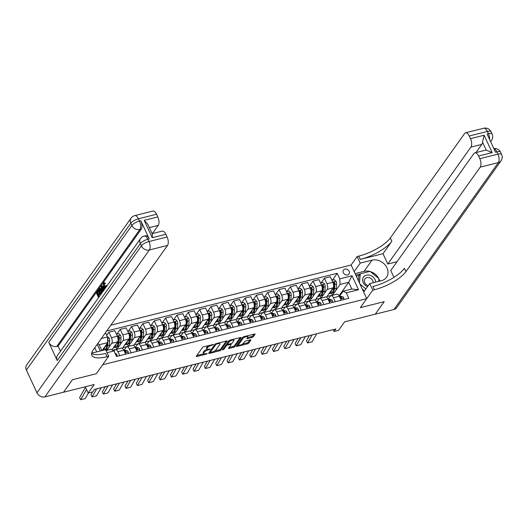 <?xml version="1.0" encoding="UTF-8"?>
<svg xmlns="http://www.w3.org/2000/svg" width="528" height="528" viewBox="0 0 528 528"><rect width="100%" height="100%" fill="white"/><g stroke="black" fill="none" stroke-linecap="round" stroke-linejoin="round"><path stroke-width="0.79" d="M213.655 344.52L203.808 346.705A1.043 0.343 155.1 0 0 202.574 347.417L196.297 356.242A1.043 0.343 155.1 0 0 196.238 356.459A1.043 0.343 155.1 0 0 196.838 356.512L206.303 354.143L207.207 353.489L205.564 353.76A3.333 1.102 155.1 0 1 203.656 353.595A3.333 1.102 155.1 0 1 203.828 352.909L204.356 352.169A3.333 1.102 155.1 0 1 208.316 349.886L210.408 349.081L208.804 349.199A3.333 1.102 155.1 0 1 206.897 349.034A3.333 1.102 155.1 0 1 207.075 348.348L207.596 347.609A3.333 1.102 155.1 0 1 211.563 345.325L213.655 344.52M344.909 269.108A3.399 2.772 35.4 0 0 343.49 270.052A3.399 2.772 35.4 0 0 343.893 273.583A3.399 2.772 35.4 0 0 347.609 274.93A3.399 2.772 35.4 0 0 349.028 273.986A3.399 2.772 35.4 0 0 348.625 270.455A3.399 2.772 35.4 0 0 344.909 269.108M251.988 337.484A1.043 0.343 155.1 0 0 253.229 336.772L254.991 334.297A1.043 0.343 155.1 0 0 255.044 334.079A1.043 0.343 155.1 0 0 254.45 334.026L243.936 336.659A1.043 0.343 155.1 0 0 242.695 337.372L236.419 346.196A1.043 0.343 155.1 0 0 236.366 346.414A1.043 0.343 155.1 0 0 236.96 346.467L247.474 343.834A1.043 0.343 155.1 0 0 248.714 343.121L250.84 340.131A1.043 0.343 155.1 0 0 250.892 339.913A1.043 0.343 155.1 0 0 250.298 339.86L245.797 340.989A1.043 0.343 155.1 0 0 244.563 341.702L243.507 343.187A2.785 0.924 155.1 0 1 240.841 344.896A2.785 0.924 155.1 0 1 238.597 344.956A2.785 0.924 155.1 0 1 238.742 344.381L242.873 338.567A2.785 0.924 155.1 0 1 245.533 336.857A2.785 0.924 155.1 0 1 247.784 336.798A2.785 0.924 155.1 0 1 247.639 337.372L246.946 338.342A1.043 0.343 155.1 0 0 246.893 338.56A1.043 0.343 155.1 0 0 247.493 338.613L251.988 337.484L251.566 336.574A1.043 0.343 155.1 0 0 252.806 335.861L254.041 334.132M63.571 392.205L94.202 384.542L88.163 393.037L92.697 391.895L94.472 389.4L335.848 328.977L334.072 331.472L338.606 330.337L344.645 321.842L375.276 314.18L384.153 301.686L360.334 307.652L366.729 298.657L102.67 364.756L96.274 373.751L108.709 356.261L107.072 356.671A26.545 8.771 -24.9 0 1 91.872 355.357A26.545 8.771 -24.9 0 1 93.265 349.859L167.508 245.434L149.358 249.975L44.926 396.871L63.525 392.218L72.409 379.724L96.274 373.751L72.455 379.718L63.558 392.172M227.291 341.227A1.043 0.343 155.1 0 0 227.344 341.015A1.043 0.343 155.1 0 0 226.743 340.963L216.236 343.589A1.043 0.343 155.1 0 0 214.995 344.309L208.718 353.133A1.043 0.343 155.1 0 0 208.666 353.351A1.043 0.343 155.1 0 0 209.26 353.404L219.773 350.77A1.043 0.343 155.1 0 0 221.014 350.057L227.146 340.916M230.089 340.124L240.596 337.491A1.043 0.343 155.1 0 1 241.19 337.544A1.043 0.343 155.1 0 1 241.138 337.762L234.861 346.592A1.043 0.343 155.1 0 1 233.62 347.305L229.126 348.427A1.043 0.343 155.1 0 1 228.525 348.374A1.043 0.343 155.1 0 1 228.584 348.163L231.125 344.579A1.043 0.343 155.1 0 0 231.185 344.368A1.043 0.343 155.1 0 0 230.584 344.315L227.601 345.061A1.043 0.343 155.1 0 0 226.36 345.774L223.714 349.503L222.466 349.813L228.848 340.837A1.043 0.343 155.1 0 1 230.089 340.124M110.814 325.175L351.113 265.023L366.729 298.657M96.703 351.912L94.769 347.747M106.049 350.539L110.88 349.325L113.989 350.968L116.543 356.466L348.843 298.313L346.289 292.816L343.18 291.179L351.8 289.021L348.678 282.289L340.058 284.447L335.834 290.393M113.989 350.968L107.052 352.704M100.333 351.001L97.225 344.296M101.343 338.507L107.494 336.963L107.758 342.599L102.095 350.559M105.494 332.66L107.494 336.963M106.649 331.036L337.24 273.313L339.794 278.817L352.044 275.748L358.538 289.747L346.289 292.816M333.221 329.637L334.072 331.472M85.259 386.78L88.163 393.037M107.758 342.599L99.139 344.758L101.858 350.618M339.095 295.772L348.678 282.289L352.044 275.748M334.455 292.334L332.422 295.192L331.465 293.126M320.998 283.048L324.403 278.249L330.304 276.778L332.858 282.275A4.25 2.013 75.9 0 1 333.122 287.912L326.977 296.551L332.422 295.192M324.403 278.249L326.957 283.754A4.25 2.013 75.9 0 1 327.221 289.384L324.489 293.231M323.11 295.172L321.077 298.03L320.12 295.964M309.652 285.886L313.064 281.094L318.958 279.616L321.512 285.113A4.25 2.013 75.9 0 1 321.783 290.75L315.632 299.396L321.077 298.03M313.064 281.094L315.612 286.592A4.25 2.013 75.9 0 1 315.883 292.228L313.15 296.069M311.764 298.016L309.738 300.868L308.781 298.808M298.307 288.73L301.719 283.932L307.619 282.454L310.167 287.951A4.25 2.013 75.9 0 1 310.438 293.588L304.293 302.234L309.738 300.868M301.719 283.932L304.273 289.43A4.25 2.013 75.9 0 1 304.537 295.066L301.805 298.914M300.425 300.854L298.393 303.712L297.436 301.646M286.968 291.568L290.374 286.77L296.274 285.292L298.828 290.796A4.25 2.013 75.9 0 1 299.092 296.426L292.948 305.072L298.393 303.712M290.374 286.77L292.928 292.268A4.25 2.013 75.9 0 1 293.198 297.904L290.459 301.752M289.08 303.692L287.054 306.55L286.09 304.484M275.623 294.406L279.035 289.608L284.929 288.136L287.483 293.634A4.25 2.013 75.9 0 1 287.753 299.27L281.609 307.91L287.054 306.55M279.035 289.608L281.589 295.112A4.25 2.013 75.9 0 1 281.853 300.742L279.121 304.59M277.741 306.53L275.708 309.388L274.751 307.322M264.284 297.244L267.689 292.446L273.59 290.974L276.144 296.472A4.25 2.013 75.9 0 1 276.408 302.108L270.263 310.754L275.708 309.388M267.689 292.446L270.244 297.95A4.25 2.013 75.9 0 1 270.508 303.587L267.775 307.428M266.396 309.375L264.363 312.226L263.406 310.16M252.938 300.082L256.351 295.291L262.244 293.812L264.799 299.31A4.25 2.013 75.9 0 1 265.069 304.946L258.918 313.592L264.363 312.226M256.351 295.291L258.898 300.788A4.25 2.013 75.9 0 1 259.169 306.425L256.436 310.273M255.05 312.213L253.024 315.064L252.067 313.005M241.593 302.927L245.005 298.129L250.906 296.65L253.453 302.148A4.25 2.013 75.9 0 1 253.724 307.784L247.579 316.43L253.024 315.064M245.005 298.129L247.559 303.626A4.25 2.013 75.9 0 1 247.823 309.263L245.091 313.111M243.712 315.051L241.679 317.909L240.722 315.843M230.254 305.765L233.66 300.967L239.56 299.488L242.114 304.993A4.25 2.013 75.9 0 1 242.378 310.622L236.234 319.268L241.679 317.909M233.66 300.967L236.214 306.464A4.25 2.013 75.9 0 1 236.485 312.101L233.746 315.949M232.366 317.889L230.34 320.747L229.376 318.681M218.909 308.603L222.321 303.805L228.215 302.333L230.769 307.831A4.25 2.013 75.9 0 1 231.04 313.467L224.895 322.106L230.34 320.747M222.321 303.805L224.875 309.309A4.25 2.013 75.9 0 1 225.139 314.939L222.407 318.787M221.027 320.727L218.995 323.585L218.038 321.519M207.563 311.441L210.976 306.649L216.876 305.171L219.43 310.669A4.25 2.013 75.9 0 1 219.694 316.305L213.55 324.951L218.995 323.585M210.976 306.649L213.53 312.147A4.25 2.013 75.9 0 1 213.794 317.783L211.061 321.625M209.682 323.572L207.649 326.423L206.692 324.357M196.225 314.285L199.637 309.487L205.531 308.009L208.085 313.507A4.25 2.013 75.9 0 1 208.349 319.143L202.204 327.789L207.649 326.423M199.637 309.487L202.184 314.985A4.25 2.013 75.9 0 1 202.455 320.621L199.716 324.469M198.337 326.41L196.31 329.267L195.347 327.202M184.879 317.123L188.291 312.325L194.192 310.847L196.739 316.351A4.25 2.013 75.9 0 1 197.01 321.981L190.865 330.627L196.31 329.267M188.291 312.325L190.846 317.823A4.25 2.013 75.9 0 1 191.11 323.459L188.377 327.307M186.998 329.248L184.965 332.105L184.008 330.04M173.54 319.961L176.946 315.163L182.846 313.685L185.401 319.189A4.25 2.013 75.9 0 1 185.665 324.826L179.52 333.465L184.965 332.105M176.946 315.163L179.5 320.668A4.25 2.013 75.9 0 1 179.771 326.297L177.032 330.145M175.652 332.086L173.62 334.943L172.663 332.878M162.195 322.799L165.607 318.001L171.501 316.529L174.055 322.027A4.25 2.013 75.9 0 1 174.326 327.664L168.181 336.303L173.62 334.943M165.607 318.001L168.161 323.506A4.25 2.013 75.9 0 1 168.425 329.135L165.693 332.983M164.314 334.924L162.281 337.781L161.324 335.716M150.85 325.637L154.262 320.846L160.162 319.367L162.716 324.865A4.25 2.013 75.9 0 1 162.98 330.502L156.836 339.148L162.281 337.781M154.262 320.846L156.816 326.344A4.25 2.013 75.9 0 1 157.08 331.98L154.348 335.828M152.968 337.768L150.935 340.619L149.978 338.56M139.511 328.482L142.916 323.684L148.817 322.205L151.371 327.703A4.25 2.013 75.9 0 1 151.635 333.34L145.49 341.986L150.935 340.619M142.916 323.684L145.471 329.182A4.25 2.013 75.9 0 1 145.741 334.818L143.002 338.666M141.623 340.606L139.597 343.464L138.633 341.398M128.165 331.32L131.578 326.522L137.478 325.043L140.026 330.548A4.25 2.013 75.9 0 1 140.296 336.178L134.152 344.824L139.597 343.464M131.578 326.522L134.132 332.02A4.25 2.013 75.9 0 1 134.396 337.656L131.663 341.504M130.284 343.444L128.251 346.302L127.294 344.236M116.827 334.158L120.232 329.36L126.133 327.888L128.687 333.386A4.25 2.013 75.9 0 1 128.951 339.022L122.806 347.662L128.251 346.302M120.232 329.36L122.786 334.864A4.25 2.013 75.9 0 1 123.057 340.494L120.318 344.342M118.939 346.282L116.906 349.14L115.949 347.074M112.583 350.222L116.906 349.14M106.709 335.273L108.893 332.204L114.787 330.726L117.341 336.224A4.25 2.013 75.9 0 1 117.612 341.86L111.916 349.873M108.893 332.204L111.441 337.702A4.25 2.013 75.9 0 1 111.712 343.339L108.979 347.18M107.593 349.127L106.709 350.374M114.068 351.14L114.833 350.064A4.25 2.013 75.9 0 1 115.493 349.576A4.25 2.013 75.9 0 1 117.942 351.701L119.777 355.654M124.06 350.196L126.179 347.226A4.25 2.013 75.9 0 1 126.832 346.738A4.25 2.013 75.9 0 1 129.287 348.863L131.122 352.816M135.406 347.358L137.518 344.381A4.25 2.013 75.9 0 1 138.178 343.9A4.25 2.013 75.9 0 1 140.626 346.025L142.461 349.978M146.751 344.52L148.863 341.543A4.25 2.013 75.9 0 1 149.516 341.062A4.25 2.013 75.9 0 1 151.972 343.18L153.806 347.134M158.09 341.675L160.202 338.705A4.25 2.013 75.9 0 1 160.862 338.224A4.25 2.013 75.9 0 1 163.317 340.342L165.152 344.296M169.435 338.837L171.547 335.867A4.25 2.013 75.9 0 1 172.207 335.379A4.25 2.013 75.9 0 1 174.656 337.504L176.491 341.458M180.774 335.999L182.893 333.029A4.25 2.013 75.9 0 1 183.546 332.541A4.25 2.013 75.9 0 1 186.001 334.666L187.836 338.62M192.119 333.161L194.231 330.185A4.25 2.013 75.9 0 1 194.891 329.703A4.25 2.013 75.9 0 1 197.34 331.822L199.175 335.782M203.465 330.323L205.577 327.347A4.25 2.013 75.9 0 1 206.23 326.865A4.25 2.013 75.9 0 1 208.685 328.984L210.52 332.937M214.804 327.479L216.922 324.509A4.25 2.013 75.9 0 1 217.576 324.027A4.25 2.013 75.9 0 1 220.031 326.146L221.866 330.099M226.149 324.641L228.261 321.671A4.25 2.013 75.9 0 1 228.921 321.182A4.25 2.013 75.9 0 1 231.37 323.308L233.204 327.261M237.488 321.803L239.606 318.826A4.25 2.013 75.9 0 1 240.26 318.344A4.25 2.013 75.9 0 1 242.715 320.47L244.55 324.423M248.833 318.965L250.945 315.988A4.25 2.013 75.9 0 1 251.605 315.506A4.25 2.013 75.9 0 1 254.054 317.625L255.889 321.585M260.179 316.127L262.291 313.15A4.25 2.013 75.9 0 1 262.944 312.668A4.25 2.013 75.9 0 1 265.399 314.787L267.234 318.74M271.517 313.282L273.636 310.312A4.25 2.013 75.9 0 1 274.289 309.824A4.25 2.013 75.9 0 1 276.745 311.949L278.579 315.902M282.863 310.444L284.975 307.474A4.25 2.013 75.9 0 1 285.635 306.986A4.25 2.013 75.9 0 1 288.083 309.111L289.918 313.064M294.208 307.606L296.32 304.63A4.25 2.013 75.9 0 1 296.974 304.148A4.25 2.013 75.9 0 1 299.429 306.266L301.264 310.226M305.547 304.768L307.659 301.792A4.25 2.013 75.9 0 1 308.319 301.31A4.25 2.013 75.9 0 1 310.768 303.428L312.609 307.382M316.892 301.924L319.004 298.954A4.25 2.013 75.9 0 1 319.658 298.472A4.25 2.013 75.9 0 1 322.113 300.59L323.948 304.544M328.231 299.086L330.35 296.116A4.25 2.013 75.9 0 1 331.003 295.627A4.25 2.013 75.9 0 1 333.458 297.752L335.293 301.706M339.577 296.248L343.18 291.179M332.336 280.21L337.24 273.313M115.493 349.576L121.387 348.104A4.25 2.013 75.9 0 1 123.842 350.222L125.677 354.176M126.832 346.738L132.733 345.266A4.25 2.013 75.9 0 1 135.181 347.384L137.016 351.338M138.178 343.9L144.071 342.421A4.25 2.013 75.9 0 1 146.527 344.546L148.361 348.5M149.516 341.062L155.417 339.583A4.25 2.013 75.9 0 1 157.872 341.708L159.707 345.662M160.862 338.224L166.762 336.745A4.25 2.013 75.9 0 1 169.211 338.864L171.046 342.824M172.207 335.379L178.101 333.907A4.25 2.013 75.9 0 1 180.556 336.026L182.391 339.979M183.546 332.541L189.446 331.063A4.25 2.013 75.9 0 1 191.895 333.188L193.736 337.141M194.891 329.703L200.785 328.225A4.25 2.013 75.9 0 1 203.24 330.35L205.075 334.303M206.23 326.865L212.131 325.387A4.25 2.013 75.9 0 1 214.586 327.512L216.421 331.465M217.576 324.027L223.476 322.549A4.25 2.013 75.9 0 1 225.925 324.667L227.759 328.621M228.921 321.182L234.815 319.711A4.25 2.013 75.9 0 1 237.27 321.829L239.105 325.783M240.26 318.344L246.16 316.866A4.25 2.013 75.9 0 1 248.609 318.991L250.45 322.945M251.605 315.506L257.499 314.028A4.25 2.013 75.9 0 1 259.954 316.153L261.789 320.107M262.944 312.668L268.844 311.19A4.25 2.013 75.9 0 1 271.3 313.309L273.134 317.269M274.289 309.824L280.19 308.352A4.25 2.013 75.9 0 1 282.638 310.471L284.473 314.424M285.635 306.986L291.529 305.514A4.25 2.013 75.9 0 1 293.984 307.633L295.819 311.586M296.974 304.148L302.874 302.669A4.25 2.013 75.9 0 1 305.323 304.795L307.164 308.748M308.319 301.31L314.219 299.831A4.25 2.013 75.9 0 1 316.668 301.957L318.503 305.91M319.658 298.472L325.558 296.993A4.25 2.013 75.9 0 1 328.013 299.112L329.848 303.072M331.003 295.627L336.904 294.155A4.25 2.013 75.9 0 1 339.352 296.274L341.187 300.227M340.058 284.447L339.794 278.817M99.139 344.758L97.931 343.299M358.538 289.747L351.8 289.021M208.586 345.51A3.333 1.102 155.1 0 0 207.174 346.698L207.596 347.609M206.897 349.034L206.474 348.13A3.333 1.102 155.1 0 1 206.653 347.437L207.174 346.698M207.088 349.232A3.333 1.102 155.1 0 0 203.933 351.259L204.356 352.169M203.656 353.595L203.234 352.691A3.333 1.102 155.1 0 1 203.405 351.998L203.933 351.259M196.825 355.502L203.788 353.753M214.573 351.054L219.351 349.859A1.043 0.343 155.1 0 0 220.592 349.147L226.334 341.062M209.246 352.387L210.184 352.156M216.724 344.032L215.86 344.533L210.349 352.282L212.025 352.143A3.333 1.102 155.1 0 0 215.985 349.866L219.754 344.566A3.333 1.102 155.1 0 0 219.925 343.873A3.333 1.102 155.1 0 0 218.018 343.708L216.724 344.032L216.493 343.53M219.925 343.873L219.509 342.969A3.333 1.102 155.1 0 0 219.371 342.811M240.187 337.597L234.439 345.682L234.861 346.592M229.112 347.417L233.198 346.394A1.043 0.343 155.1 0 0 234.439 345.682M227.39 344.098L227.179 344.15A1.043 0.343 155.1 0 0 226.109 344.685M233.772 340.864A2.785 0.924 155.1 0 0 233.917 340.289A2.785 0.924 155.1 0 0 231.667 340.349A2.785 0.924 155.1 0 0 229.007 342.058L227.548 344.104A1.043 0.343 155.1 0 0 227.495 344.322A1.043 0.343 155.1 0 0 228.089 344.375L231.073 343.629A1.043 0.343 155.1 0 0 232.313 342.916L233.772 340.864M233.917 340.289L233.495 339.379A2.785 0.924 155.1 0 0 233.429 339.286M229.337 340.435A2.785 0.924 155.1 0 0 228.829 340.864M227.06 343.352A1.043 0.343 155.1 0 0 227.073 343.411L227.495 344.322M247.48 337.597L251.566 336.574M247.784 336.798L247.361 335.887A2.785 0.924 155.1 0 0 247.315 335.815M243.104 337.022A2.785 0.924 155.1 0 0 242.695 337.372M238.174 343.728A2.785 0.924 155.1 0 0 238.174 344.045L238.597 344.956M242.517 344.065L247.051 342.929A1.043 0.343 155.1 0 0 248.292 342.21L249.889 339.966M236.953 345.457L238.643 345.035M104.768 346.81A8.125 3.848 75.9 0 1 102.749 350.401M107.296 336.541L109.184 338.098A2.812 1.333 75.9 0 1 109.672 340.666L109.355 345.147A8.125 3.848 75.9 0 1 107.138 349.305L105.646 349.681L108.709 356.261M106.663 344.144L106.544 345.847A8.125 3.848 75.9 0 1 104.471 349.965M104.848 349.793A8.125 3.848 -104.1 0 0 105.257 349.767M105.56 349.694A8.125 3.848 -104.1 0 0 107.633 345.576L107.95 341.101A2.812 1.333 -104.1 0 0 107.732 339.273L107.587 339.009M107.012 343.655L106.92 344.942A6.745 3.194 75.9 0 1 106.333 347.285M116.899 356.374L116.952 354.829A2.812 1.333 -104.1 0 0 115.612 353.456L115.111 353.377M88.493 392.951L85.239 398.614L80.626 399.656L79.589 397.571L85.496 387.288M79.589 397.571L80.705 399.749L86.552 389.565M116.107 343.972A8.125 3.848 75.9 0 1 113.942 347.602A8.125 3.848 75.9 0 1 113.487 347.662M116.431 334.257L118.774 333.67L120.529 335.26A2.812 1.333 75.9 0 1 121.018 337.828L120.694 342.302A8.125 3.848 75.9 0 1 118.477 346.467L116.754 346.903A8.125 3.848 -104.1 0 0 118.972 342.738L119.295 338.257A2.812 1.333 -104.1 0 0 119.077 336.435L117.988 336.706A2.812 1.333 75.9 0 1 118.206 338.534L118.127 339.61M118.048 340.685L117.883 343.009A8.125 3.848 75.9 0 1 115.665 347.173L113.942 347.602M116.193 346.949A8.125 3.848 -104.1 0 0 116.754 346.903M119.077 336.435L118.562 337.154A1.432 0.68 75.9 0 1 118.582 337.63L118.259 342.104A6.745 3.194 75.9 0 1 117.671 344.447M118.048 336.151L117.988 336.706M127.453 341.134A8.125 3.848 75.9 0 1 125.288 344.764A8.125 3.848 75.9 0 1 124.832 344.817M127.769 331.419L130.119 330.832L131.868 332.422A2.812 1.333 75.9 0 1 132.363 334.99L132.04 339.464A8.125 3.848 75.9 0 1 129.822 343.629L128.099 344.058A8.125 3.848 -104.1 0 0 130.317 339.9L130.634 335.419A2.812 1.333 -104.1 0 0 130.416 333.597L129.334 333.868A2.812 1.333 75.9 0 1 129.545 335.689L129.472 336.772M129.393 337.847L129.228 340.171A8.125 3.848 75.9 0 1 127.01 344.335L125.288 344.764M127.532 344.111A8.125 3.848 -104.1 0 0 128.099 344.058M130.416 333.597L129.908 334.316A1.432 0.68 75.9 0 1 129.921 334.785L129.604 339.266A6.745 3.194 75.9 0 1 129.017 341.609M129.393 333.313L129.334 333.868M138.791 338.29A8.125 3.848 75.9 0 1 136.627 341.926A8.125 3.848 75.9 0 1 136.171 341.979M139.115 328.581L141.464 327.994L143.213 329.584A2.812 1.333 75.9 0 1 143.702 332.145L143.385 336.626A8.125 3.848 75.9 0 1 141.167 340.791L139.438 341.22A8.125 3.848 -104.1 0 0 141.656 337.055L141.979 332.581A2.812 1.333 -104.1 0 0 141.761 330.759L140.672 331.03A2.812 1.333 75.9 0 1 140.89 332.851L140.811 333.927M140.738 335.003L140.567 337.333A8.125 3.848 75.9 0 1 138.349 341.491L136.627 341.926M138.877 341.273A8.125 3.848 -104.1 0 0 139.438 341.22M141.761 330.759L141.253 331.478A1.432 0.68 75.9 0 1 141.266 331.947L140.943 336.428A6.745 3.194 75.9 0 1 140.362 338.765M140.738 330.469L140.672 331.03M128.245 353.536L128.291 351.985A2.812 1.333 -104.1 0 0 126.951 350.618L124.37 350.222A8.125 3.848 -104.1 0 0 123.836 350.209M101.211 387.71L96.584 395.776L92.044 396.911L90.928 394.733L92.532 391.941M90.928 394.733L92.044 396.911L96.677 388.846M124.384 351.397A2.812 1.333 75.9 0 1 125.116 352.07L126.205 351.8A2.812 1.333 -104.1 0 0 125.228 351.047L124.146 350.882M126.218 352.249L126.205 351.8L125.756 352.44M139.59 350.698L139.636 349.147A2.812 1.333 -104.1 0 0 138.296 347.774L135.716 347.384A8.125 3.848 -104.1 0 0 135.175 347.371M112.556 384.872L107.923 392.931L103.389 394.073L102.274 391.895L105.257 386.701M102.274 391.895L103.389 394.073L108.016 386.008M135.729 348.559A2.812 1.333 75.9 0 1 136.462 349.232L137.551 348.962A2.812 1.333 -104.1 0 0 136.574 348.209L135.491 348.044M137.564 349.411L137.551 348.962L137.095 349.595M150.929 347.86L150.975 346.309A2.812 1.333 -104.1 0 0 149.642 344.936L147.055 344.54A8.125 3.848 -104.1 0 0 146.52 344.533M123.895 382.034L119.269 390.093L114.734 391.228L113.612 389.057L116.596 383.863M113.612 389.057L114.734 391.228L119.361 383.17M147.068 345.721A2.812 1.333 75.9 0 1 147.807 346.394L148.896 346.117A2.812 1.333 -104.1 0 0 147.913 345.371L146.83 345.206M148.903 346.573L148.896 346.117L148.441 346.757M150.137 335.452A8.125 3.848 75.9 0 1 147.972 339.088A8.125 3.848 75.9 0 1 147.517 339.141M150.46 325.736L152.803 325.149L154.559 326.74A2.812 1.333 75.9 0 1 155.047 329.307L154.724 333.788A8.125 3.848 75.9 0 1 152.506 337.946L150.784 338.382A8.125 3.848 -104.1 0 0 153.001 334.217L153.318 329.743A2.812 1.333 -104.1 0 0 153.107 327.914L152.018 328.192A2.812 1.333 75.9 0 1 152.236 330.013L152.156 331.089M152.077 332.165L151.912 334.488A8.125 3.848 75.9 0 1 149.695 338.653L147.972 339.088M150.216 338.435A8.125 3.848 -104.1 0 0 150.784 338.382M153.107 327.914L152.592 328.634A1.432 0.68 75.9 0 1 152.612 329.109L152.288 333.584A6.745 3.194 75.9 0 1 151.701 335.927M152.077 327.631L152.018 328.192M162.274 345.015L162.32 343.471A2.812 1.333 -104.1 0 0 160.981 342.098L158.4 341.702A8.125 3.848 -104.1 0 0 157.865 341.689M135.241 379.196L130.614 387.255L126.073 388.39L124.958 386.212L127.941 381.025M124.958 386.212L126.073 388.39L130.706 380.332M158.413 342.877A2.812 1.333 75.9 0 1 159.146 343.556L160.235 343.279A2.812 1.333 -104.1 0 0 159.258 342.527L158.176 342.362M160.248 343.735L160.235 343.279L159.779 343.919M375.659 282.084A6.904 5.636 35.4 0 0 369.725 275.227A6.904 5.636 35.4 0 0 362.743 278.942A6.904 5.636 35.4 0 0 367.554 286.598M373.177 282.704A4.726 3.861 35.4 0 0 369.125 277.669A4.726 3.861 35.4 0 0 364.881 278.936A4.726 3.861 35.4 0 0 368.227 285.655M364.485 290.921L362.307 289.126M358.406 280.731L358.888 275.807L360.314 273.808L370.108 271.359L378.952 278.632L378.688 281.325L378.913 279.055M365.904 288.922L359.924 284.005M359.416 282.909L360.314 273.808M104.306 283.543L104.623 286.605L105.475 287.932M104.788 288.902L103.6 287.212L103.303 283.074L104.861 283.503L104.636 284.09L103.58 283.721L103.897 286.783C104.465 288.097 105.026 288.526 105.587 288.07L105.547 285.859L106.656 285.437L106.828 286.037M104.029 282.889L105.587 283.318L104.636 284.09M103.732 289.661L103.382 290.875M102.511 292.109L101.046 286.354L102.115 285.701L104.722 288.994M98.888 291.271L97.713 292.928L98.261 294.096M98.584 297.62L96.393 292.901L97.898 290.789L98.188 291.416L96.987 293.106L97.766 294.789L98.888 293.212L99.614 293.027L99.904 293.66L98.789 295.238L99.376 296.512M149.266 238.913L147.899 239.25A6.369 3.016 -104.1 0 0 144.223 236.069L145.583 235.726A6.369 3.016 75.9 0 1 149.266 238.913L140.824 220.73A6.369 3.016 75.9 0 1 141.227 229.185L139.861 229.522L56.747 346.441A6.369 5.201 -144.6 0 1 48.767 342.349L57.209 360.532A6.369 5.201 -144.6 0 1 57.46 355.476L140.58 238.557A6.369 5.201 35.4 0 0 140.323 243.613L57.209 360.532M60.482 351.226L58.106 346.097L141.227 229.185M100.558 294.855L98.366 290.136L99.508 288.658L100.723 288.433L100.234 288.479L100.723 288.433L102.089 290.189M91.733 352.928A11.946 9.755 35.4 0 0 93.852 352.625L105.646 349.675M144.19 220.341L147.688 224.103L152.401 234.26L152.249 237.706L144.19 220.341L157.799 216.935L156.559 214.256L138.409 218.797L139.465 221.074L140.824 220.73M157.799 216.935A6.369 3.016 75.9 0 1 158.202 225.39L149.312 227.614M152.387 233.567L158.202 225.39M48.767 342.349L131.888 225.43L130.832 223.159A6.369 2.105 155.1 0 1 138.409 218.797A6.369 3.016 -104.1 0 0 134.726 215.615L152.876 211.075A6.369 3.016 75.9 0 1 156.559 214.256M44.926 396.871A6.369 5.201 -144.6 0 1 36.947 392.786L26.4 370.055A6.369 5.201 -144.6 0 1 26.651 365L131.083 218.104A6.369 5.201 35.4 0 0 130.832 223.159L26.4 370.055M92.228 352.895L91.938 352.268M152.11 233.64L162.182 231.119A6.369 3.016 75.9 0 1 165.858 234.3L152.249 237.706M36.947 392.786L141.379 245.883L140.323 243.613A6.369 2.105 155.1 0 1 147.899 239.25L148.955 241.527L167.105 236.98L165.858 234.3M167.105 236.98A6.369 3.016 75.9 0 1 167.508 245.434M58.106 346.097L56.747 346.441M107.072 356.671L105.554 353.404A26.545 8.771 -24.9 0 1 91.628 353.483M98.888 293.212L99.178 293.839L98.063 295.416L98.789 295.238M98.063 295.416L98.888 297.198M99.178 293.839L99.904 293.66M96.987 293.106L97.713 292.928M98.188 291.416L98.881 291.245M97.898 290.789L98.584 290.618M99.508 288.658L99.997 288.611L101.363 290.374L102.062 292.73M101.343 293.918L101.666 292.829L101.059 290.783L99.792 289.351L99.389 289.733L98.954 290.341L100.855 294.433M101.363 290.374L102.023 290.209M98.954 290.341L99.68 290.162L101.343 293.746M100.518 289.172L99.68 290.162M99.389 289.733L100.115 289.555M104.003 290.011L103.429 289.258L102.518 290.532L102.821 291.667M101.389 285.879L104.313 289.568M101.831 287.958L102.313 289.78L103.046 288.757L101.508 286.75L101.831 287.958L102.34 287.833M102.518 290.532L103.244 290.354M102.696 288.301L102.881 288.981M103.897 286.783L104.623 286.605M104.861 283.503L105.587 283.318M103.303 283.074L104.452 282.559M105.93 285.622L106.22 286.889M483.727 128.251A6.369 6.369 0 0 1 491.053 131.749A6.369 2.105 155.1 0 0 487.403 131.432L469.253 135.98A6.369 3.016 -104.1 0 0 465.577 132.792L483.727 128.251A6.369 3.016 75.9 0 1 487.403 131.432L488.459 133.709L487.093 134.046L495.535 152.229L496.894 151.886L497.95 154.163A6.369 3.016 75.9 0 1 498.353 162.611L480.203 167.158A6.369 3.016 -104.1 0 0 479.807 158.704L497.95 154.163A6.369 2.105 -24.9 0 1 501.6 154.48A6.369 6.369 0 0 1 501.013 160.849A6.369 5.201 35.4 0 1 498.353 162.611L393.921 309.507L375.322 314.167L384.199 301.673L360.334 307.652L372.768 290.162L374.398 289.753A26.545 8.771 155.1 0 0 405.966 271.583L480.203 167.158M363.667 292.063L369.706 283.569L381.506 280.619A11.946 9.755 35.4 0 0 386.496 277.312A11.946 9.755 35.4 0 0 385.07 264.884A11.946 9.755 35.4 0 0 372.009 260.165L360.215 263.116L357.152 256.529L358.789 256.12A26.545 8.771 155.1 0 0 390.35 237.95L464.594 133.518A6.369 3.016 -104.1 0 1 465.577 132.792M369.706 283.569L372.768 290.162M474.883 152.843L485.767 150.11A6.369 3.016 75.9 0 1 486.189 150.071L482.513 142.157L484.11 135.254L492.169 152.612L478.559 156.024A6.369 3.016 -104.1 0 0 474.883 152.843A6.369 3.016 -104.1 0 0 473.893 153.569L390.779 270.481L393.961 277.339M397.01 261.723L387.783 264.026L470.897 147.114A6.369 3.016 -104.1 0 0 470.501 138.659L484.11 135.254M382.991 253.711L360.307 259.393A26.545 8.771 155.1 0 0 391.868 241.223L382.991 253.711L387.783 264.026M478.559 156.024L479.807 158.704M501.013 160.849L396.581 307.745A6.369 5.201 -144.6 0 1 393.921 309.507M354.176 271.61L360.215 263.116M351.113 265.023L357.152 256.529M469.253 135.98L470.501 138.659M482.513 142.157A6.369 3.016 75.9 0 1 481.787 144.388L470.897 147.114M475.972 152.566L481.787 144.388M374.398 289.753L372.88 286.48A26.545 8.771 155.1 0 0 404.448 268.31L405.966 271.583M492.169 152.612L486.189 150.071M355.093 273.596L364.049 271.359A11.946 9.755 -144.6 0 1 369.772 271.445M370.445 271.636A11.946 9.755 -144.6 0 1 378.715 278.434M378.932 278.863A11.946 9.755 -144.6 0 1 379.738 281.061M360.221 273.94L355.773 275.055M359.152 275.438L356.281 276.157M161.482 332.614A8.125 3.848 75.9 0 1 159.311 336.244A8.125 3.848 75.9 0 1 158.855 336.303M161.799 322.898L164.149 322.311L165.898 323.902A2.812 1.333 75.9 0 1 166.386 326.469L166.069 330.95A8.125 3.848 75.9 0 1 163.852 335.108L162.129 335.544A8.125 3.848 -104.1 0 0 164.347 331.379L164.663 326.898A2.812 1.333 -104.1 0 0 164.446 325.076L163.357 325.354A2.812 1.333 75.9 0 1 163.574 327.175L163.495 328.251M163.423 329.327L163.258 331.65A8.125 3.848 75.9 0 1 161.04 335.815L159.311 336.244M161.561 335.597A8.125 3.848 -104.1 0 0 162.129 335.544M164.446 325.076L163.937 325.796A1.432 0.68 75.9 0 1 163.951 326.271L163.634 330.746A6.745 3.194 75.9 0 1 163.046 333.089M163.423 324.793L163.357 325.354M172.821 329.776A8.125 3.848 75.9 0 1 170.656 333.406A8.125 3.848 75.9 0 1 170.201 333.458M173.144 320.06L175.487 319.473L177.243 321.064A2.812 1.333 75.9 0 1 177.731 323.631L177.408 328.106A8.125 3.848 75.9 0 1 175.197 332.27L173.468 332.699A8.125 3.848 -104.1 0 0 175.685 328.541L176.009 324.06A2.812 1.333 -104.1 0 0 175.791 322.238L174.702 322.509A2.812 1.333 75.9 0 1 174.92 324.337L174.841 325.413M174.761 326.489L174.596 328.812A8.125 3.848 75.9 0 1 172.379 332.977L170.656 333.406M172.907 332.752A8.125 3.848 -104.1 0 0 173.468 332.699M175.791 322.238L175.276 322.958A1.432 0.68 75.9 0 1 175.296 323.426L174.973 327.908A6.745 3.194 75.9 0 1 174.385 330.251M174.761 321.955L174.702 322.509M184.166 326.931A8.125 3.848 75.9 0 1 182.002 330.568A8.125 3.848 75.9 0 1 181.546 330.62M184.483 317.222L186.833 316.635L188.582 318.226A2.812 1.333 75.9 0 1 189.077 320.793L188.753 325.268A8.125 3.848 75.9 0 1 186.536 329.432L184.813 329.861A8.125 3.848 -104.1 0 0 187.031 325.703L187.348 321.222A2.812 1.333 -104.1 0 0 187.136 319.4L186.047 319.671A2.812 1.333 75.9 0 1 186.259 321.493L186.186 322.568M186.107 323.651L185.942 325.974A8.125 3.848 75.9 0 1 183.724 330.139L182.002 330.568M184.246 329.914A8.125 3.848 -104.1 0 0 184.813 329.861M187.136 319.4L186.622 320.12A1.432 0.68 75.9 0 1 186.635 320.588L186.318 325.07A6.745 3.194 75.9 0 1 185.731 327.406M186.107 319.11L186.047 319.671M195.505 324.093A8.125 3.848 75.9 0 1 193.34 327.73A8.125 3.848 75.9 0 1 192.885 327.782M195.829 314.378L198.178 313.79L199.927 315.388A2.812 1.333 75.9 0 1 200.416 317.948L200.099 322.43A8.125 3.848 75.9 0 1 197.881 326.594L196.159 327.023A8.125 3.848 -104.1 0 0 198.37 322.859L198.693 318.384A2.812 1.333 -104.1 0 0 198.475 316.562L197.386 316.833A2.812 1.333 75.9 0 1 197.604 318.655L197.525 319.73M197.452 320.806L197.281 323.136A8.125 3.848 75.9 0 1 195.07 327.294L193.34 327.73M195.591 327.076A8.125 3.848 -104.1 0 0 196.159 327.023M198.475 316.562L197.967 317.275A1.432 0.68 75.9 0 1 197.98 317.75L197.663 322.232A6.745 3.194 75.9 0 1 197.076 324.568M197.452 316.272L197.386 316.833M206.851 321.255A8.125 3.848 75.9 0 1 204.686 324.885A8.125 3.848 75.9 0 1 204.23 324.944M207.174 311.54L209.517 310.952L211.273 312.543A2.812 1.333 75.9 0 1 211.761 315.11L211.438 319.592A8.125 3.848 75.9 0 1 209.22 323.75L207.497 324.185A8.125 3.848 -104.1 0 0 209.715 320.021L210.038 315.546A2.812 1.333 -104.1 0 0 209.821 313.718L208.732 313.995A2.812 1.333 75.9 0 1 208.949 315.817L208.87 316.892M208.791 317.968L208.626 320.291A8.125 3.848 75.9 0 1 206.408 324.456L204.686 324.885M206.93 324.238A8.125 3.848 -104.1 0 0 207.497 324.185M209.821 313.718L209.306 314.437A1.432 0.68 75.9 0 1 209.326 314.912L209.002 319.387A6.745 3.194 75.9 0 1 208.415 321.73M208.791 313.434L208.732 313.995M173.613 342.177L173.666 340.633A2.812 1.333 -104.1 0 0 172.326 339.26L169.745 338.864A8.125 3.848 -104.1 0 0 169.204 338.851M146.586 376.352L141.953 384.417L137.419 385.552L136.303 383.374L139.28 378.18M136.303 383.374L137.419 385.552L142.045 377.494M169.759 340.039A2.812 1.333 75.9 0 1 170.491 340.712L171.58 340.441A2.812 1.333 -104.1 0 0 170.603 339.689L169.514 339.524M171.593 340.897L171.58 340.441L171.125 341.081M184.958 339.339L185.005 337.788A2.812 1.333 -104.1 0 0 183.665 336.422L181.084 336.026A8.125 3.848 -104.1 0 0 180.55 336.013M157.925 373.514L153.298 381.579L148.757 382.714L147.642 380.536L150.625 375.342M147.642 380.536L148.757 382.714L153.391 374.649M181.097 337.201A2.812 1.333 75.9 0 1 181.83 337.874L182.919 337.603A2.812 1.333 -104.1 0 0 181.942 336.851L180.86 336.686M182.932 338.052L182.919 337.603L182.47 338.243M196.304 336.501L196.35 334.95A2.812 1.333 -104.1 0 0 195.01 333.577L192.43 333.181A8.125 3.848 -104.1 0 0 191.888 333.175M169.27 370.676L164.637 378.734L160.103 379.87L158.987 377.698L161.971 372.504M158.987 377.698L160.103 379.87L164.729 371.811M192.443 334.363A2.812 1.333 75.9 0 1 193.175 335.036L194.264 334.765A2.812 1.333 -104.1 0 0 193.288 334.013L192.205 333.848M194.278 335.214L194.264 334.765L193.809 335.399M207.643 333.656L207.689 332.112A2.812 1.333 -104.1 0 0 206.356 330.739L203.768 330.343A8.125 3.848 -104.1 0 0 203.234 330.337M180.609 367.838L175.982 375.896L171.448 377.032L170.333 374.854L173.309 369.666M170.333 374.854L171.448 377.032L176.075 368.973M203.782 331.518A2.812 1.333 75.9 0 1 204.521 332.198L205.61 331.921A2.812 1.333 -104.1 0 0 204.626 331.175L203.544 331.003M205.623 332.376L205.61 331.921L205.154 332.561M218.988 330.818L219.034 329.274A2.812 1.333 -104.1 0 0 217.694 327.901L215.114 327.505A8.125 3.848 -104.1 0 0 214.579 327.492M191.954 365L187.328 373.058L182.787 374.194L181.672 372.016L184.655 366.821M181.672 372.016L182.787 374.194L187.42 366.135M215.127 328.68A2.812 1.333 75.9 0 1 215.86 329.353L216.949 329.083A2.812 1.333 -104.1 0 0 215.972 328.33L214.889 328.165M216.962 329.538L216.949 329.083L216.493 329.723M218.196 318.417A8.125 3.848 75.9 0 1 216.031 322.047A8.125 3.848 75.9 0 1 215.569 322.106M218.513 308.702L220.862 308.114L222.611 309.705A2.812 1.333 75.9 0 1 223.1 312.272L222.783 316.747A8.125 3.848 75.9 0 1 220.565 320.912L218.843 321.347A8.125 3.848 -104.1 0 0 221.06 317.183L221.377 312.701A2.812 1.333 -104.1 0 0 221.159 310.88L220.07 311.15A2.812 1.333 75.9 0 1 220.288 312.979L220.209 314.054M220.136 315.13L219.971 317.453A8.125 3.848 75.9 0 1 217.754 321.618L216.031 322.047M218.275 321.394A8.125 3.848 -104.1 0 0 218.843 321.347M221.159 310.88L220.651 311.599A1.432 0.68 75.9 0 1 220.664 312.074L220.348 316.549A6.745 3.194 75.9 0 1 219.76 318.892M220.136 310.596L220.07 311.15M230.327 327.98L230.38 326.429A2.812 1.333 -104.1 0 0 229.04 325.063L226.459 324.667A8.125 3.848 -104.1 0 0 225.918 324.654L220.031 326.146M203.3 362.155L198.667 370.22L194.132 371.356L193.017 369.178L195.994 363.983M193.017 369.178L194.132 371.356L198.759 363.29M226.472 325.842A2.812 1.333 75.9 0 1 227.205 326.515L228.294 326.245A2.812 1.333 -104.1 0 0 227.317 325.492L226.228 325.327M228.307 326.693L228.294 326.245L227.839 326.885M229.535 315.579A8.125 3.848 75.9 0 1 227.37 319.209A8.125 3.848 75.9 0 1 226.915 319.262M229.858 305.864L232.208 305.276L233.957 306.867A2.812 1.333 75.9 0 1 234.445 309.434L234.122 313.909A8.125 3.848 75.9 0 1 231.911 318.074L230.182 318.503A8.125 3.848 -104.1 0 0 232.399 314.345L232.723 309.863A2.812 1.333 -104.1 0 0 232.505 308.042L231.416 308.312A2.812 1.333 75.9 0 1 231.634 310.134L231.554 311.216M231.475 312.292L231.31 314.615A8.125 3.848 75.9 0 1 229.093 318.78L227.37 319.209M229.621 318.556A8.125 3.848 -104.1 0 0 230.182 318.503M232.505 308.042L231.997 308.761A1.432 0.68 75.9 0 1 232.01 309.23L231.686 313.711A6.745 3.194 75.9 0 1 231.106 316.054M231.475 307.758L231.416 308.312M241.672 325.142L241.718 323.591A2.812 1.333 -104.1 0 0 240.379 322.219L237.798 321.829A8.125 3.848 -104.1 0 0 237.263 321.816L231.37 323.308M214.639 359.317L210.012 367.376L205.471 368.518L204.356 366.34L207.339 361.145M204.356 366.34L205.471 368.518L210.104 360.452M237.811 323.004A2.812 1.333 75.9 0 1 238.544 323.677L239.633 323.407A2.812 1.333 -104.1 0 0 238.656 322.654L237.574 322.489M239.646 323.855L239.633 323.407L239.184 324.04M240.88 312.734A8.125 3.848 75.9 0 1 238.715 316.371A8.125 3.848 75.9 0 1 238.26 316.424M241.197 303.026L243.547 302.438L245.296 304.029A2.812 1.333 75.9 0 1 245.791 306.596L245.467 311.071A8.125 3.848 75.9 0 1 243.25 315.236L241.527 315.665A8.125 3.848 -104.1 0 0 243.745 311.5L244.061 307.025A2.812 1.333 -104.1 0 0 243.85 305.204L242.761 305.474A2.812 1.333 75.9 0 1 242.972 307.296L242.9 308.372M242.821 309.448L242.656 311.777A8.125 3.848 75.9 0 1 240.438 315.935L238.715 316.371M240.959 315.718A8.125 3.848 -104.1 0 0 241.527 315.665M243.85 305.204L243.335 305.923A1.432 0.68 75.9 0 1 243.349 306.392L243.032 310.873A6.745 3.194 75.9 0 1 242.444 313.21M242.821 304.913L242.761 305.474M253.018 322.304L253.064 320.753A2.812 1.333 -104.1 0 0 251.724 319.381L249.143 318.985A8.125 3.848 -104.1 0 0 248.602 318.978M225.984 356.479L221.357 364.538L216.817 365.673L215.701 363.502L218.684 358.307M215.701 363.502L216.817 365.673L221.443 357.614M249.157 320.166A2.812 1.333 75.9 0 1 249.889 320.839L250.978 320.562A2.812 1.333 -104.1 0 0 250.001 319.816L248.919 319.651M250.991 321.017L250.978 320.562L250.523 321.202M252.219 309.896A8.125 3.848 75.9 0 1 250.054 313.533A8.125 3.848 75.9 0 1 249.599 313.586M252.542 300.181L254.892 299.594L256.641 301.184A2.812 1.333 75.9 0 1 257.129 303.752L256.813 308.233A8.125 3.848 75.9 0 1 254.595 312.398L252.872 312.827A8.125 3.848 -104.1 0 0 255.083 308.662L255.407 304.187A2.812 1.333 -104.1 0 0 255.189 302.359L254.1 302.636A2.812 1.333 75.9 0 1 254.318 304.458L254.239 305.534M254.166 306.61L253.994 308.939A8.125 3.848 75.9 0 1 251.783 313.097L250.054 313.533M252.305 312.88A8.125 3.848 -104.1 0 0 252.872 312.827M255.189 302.359L254.681 303.079A1.432 0.68 75.9 0 1 254.694 303.554L254.377 308.029A6.745 3.194 75.9 0 1 253.79 310.372M254.166 302.075L254.1 302.636M264.356 319.46L264.409 317.915A2.812 1.333 -104.1 0 0 263.069 316.543L260.482 316.147A8.125 3.848 -104.1 0 0 259.948 316.14L254.054 317.625M237.323 353.641L232.696 361.7L228.162 362.835L227.047 360.657L230.023 355.469M227.047 360.657L228.162 362.835L232.789 354.776M260.502 317.321A2.812 1.333 75.9 0 1 261.235 318.001L262.324 317.724A2.812 1.333 -104.1 0 0 261.34 316.972L260.258 316.807M262.337 318.179L262.324 317.724L261.868 318.364M263.564 307.058A8.125 3.848 75.9 0 1 261.4 310.688A8.125 3.848 75.9 0 1 260.944 310.748M263.888 297.343L266.231 296.756L267.986 298.346A2.812 1.333 75.9 0 1 268.475 300.914L268.151 305.395A8.125 3.848 75.9 0 1 265.934 309.553L264.211 309.989A8.125 3.848 -104.1 0 0 266.429 305.824L266.752 301.343A2.812 1.333 -104.1 0 0 266.534 299.521L265.445 299.798A2.812 1.333 75.9 0 1 265.663 301.62L265.584 302.696M265.505 303.772L265.34 306.095A8.125 3.848 75.9 0 1 263.122 310.259L261.4 310.688M263.644 310.042A8.125 3.848 -104.1 0 0 264.211 309.989M266.534 299.521L266.02 300.241A1.432 0.68 75.9 0 1 266.039 300.716L265.716 305.191A6.745 3.194 75.9 0 1 265.129 307.534M265.505 299.237L265.445 299.798M275.702 316.622L275.748 315.077A2.812 1.333 -104.1 0 0 274.408 313.705L271.828 313.309A8.125 3.848 -104.1 0 0 271.293 313.295L265.399 314.787M248.668 350.803L244.042 358.862L239.501 359.997L238.385 357.819L241.369 352.625M238.385 357.819L239.501 359.997L244.134 351.938M271.841 314.483A2.812 1.333 75.9 0 1 272.573 315.157L273.662 314.886A2.812 1.333 -104.1 0 0 272.686 314.134L271.603 313.969M273.676 315.341L273.662 314.886L273.207 315.526M274.91 304.22A8.125 3.848 75.9 0 1 272.745 307.85A8.125 3.848 75.9 0 1 272.283 307.91M275.227 294.505L277.576 293.918L279.325 295.508A2.812 1.333 75.9 0 1 279.814 298.076L279.497 302.551A8.125 3.848 75.9 0 1 277.279 306.715L275.557 307.144A8.125 3.848 -104.1 0 0 277.774 302.986L278.091 298.505A2.812 1.333 -104.1 0 0 277.873 296.683L276.784 296.954A2.812 1.333 75.9 0 1 277.002 298.782L276.929 299.858M276.85 300.934L276.685 303.257A8.125 3.848 75.9 0 1 274.468 307.421L272.745 307.85M274.989 307.197A8.125 3.848 -104.1 0 0 275.557 307.144M277.873 296.683L277.365 297.403A1.432 0.68 75.9 0 1 277.378 297.878L277.061 302.353A6.745 3.194 75.9 0 1 276.474 304.696M276.85 296.399L276.784 296.954M287.041 313.784L287.093 312.233A2.812 1.333 -104.1 0 0 285.754 310.867L283.173 310.471A8.125 3.848 -104.1 0 0 282.632 310.457L276.745 311.949M260.014 347.959L255.38 356.024L250.846 357.159L249.731 354.981L252.714 349.787M249.731 354.981L250.846 357.159L255.473 349.094M283.186 311.645A2.812 1.333 75.9 0 1 283.919 312.319L285.008 312.048A2.812 1.333 -104.1 0 0 284.031 311.296L282.949 311.131M285.021 312.497L285.008 312.048L284.552 312.688M286.249 301.376A8.125 3.848 75.9 0 1 284.084 305.012A8.125 3.848 75.9 0 1 283.628 305.065M286.572 291.667L288.922 291.08L290.671 292.67A2.812 1.333 75.9 0 1 291.159 295.238L290.836 299.713A8.125 3.848 75.9 0 1 288.625 303.877L286.895 304.306A8.125 3.848 -104.1 0 0 289.113 300.148L289.436 295.667A2.812 1.333 -104.1 0 0 289.219 293.845L288.13 294.116A2.812 1.333 75.9 0 1 288.347 295.937L288.268 297.013M288.189 298.096L288.024 300.419A8.125 3.848 75.9 0 1 285.806 304.583L284.084 305.012M286.334 304.359A8.125 3.848 -104.1 0 0 286.895 304.306M289.219 293.845L288.71 294.565A1.432 0.68 75.9 0 1 288.724 295.033L288.4 299.515A6.745 3.194 75.9 0 1 287.819 301.858M288.196 293.561L288.13 294.116M297.594 298.538A8.125 3.848 75.9 0 1 295.429 302.174A8.125 3.848 75.9 0 1 294.974 302.227M297.911 288.829L300.26 288.235L302.016 289.832A2.812 1.333 75.9 0 1 302.504 292.393L302.181 296.875A8.125 3.848 75.9 0 1 299.963 301.039L298.241 301.468A8.125 3.848 -104.1 0 0 300.458 297.304L300.775 292.829A2.812 1.333 -104.1 0 0 300.564 291.007L299.475 291.278A2.812 1.333 75.9 0 1 299.686 293.099L299.614 294.175M299.534 295.251L299.369 297.581A8.125 3.848 75.9 0 1 297.152 301.739L295.429 302.174M297.673 301.521A8.125 3.848 -104.1 0 0 298.241 301.468M300.564 291.007L300.049 291.727A1.432 0.68 75.9 0 1 300.069 292.195L299.746 296.677A6.745 3.194 75.9 0 1 299.158 299.013M299.534 290.717L299.475 291.278M308.939 295.7A8.125 3.848 75.9 0 1 306.768 299.336A8.125 3.848 75.9 0 1 306.313 299.389M309.256 285.985L311.606 285.397L313.355 286.988A2.812 1.333 75.9 0 1 313.843 289.555L313.526 294.037A8.125 3.848 75.9 0 1 311.309 298.195L309.586 298.63A8.125 3.848 -104.1 0 0 311.797 294.466L312.121 289.991A2.812 1.333 -104.1 0 0 311.903 288.163L310.814 288.44A2.812 1.333 75.9 0 1 311.032 290.261L310.952 291.337M310.88 292.413L310.708 294.736A8.125 3.848 75.9 0 1 308.497 298.901L306.768 299.336M309.019 298.683A8.125 3.848 -104.1 0 0 309.586 298.63M311.903 288.163L311.395 288.882A1.432 0.68 75.9 0 1 311.408 289.357L311.091 293.832A6.745 3.194 75.9 0 1 310.504 296.175M310.88 287.879L310.814 288.44M320.278 292.862A8.125 3.848 75.9 0 1 318.113 296.492A8.125 3.848 75.9 0 1 317.658 296.551M320.602 283.147L322.945 282.559L324.7 284.15A2.812 1.333 75.9 0 1 325.189 286.717L324.865 291.199A8.125 3.848 75.9 0 1 322.648 295.357L320.925 295.792A8.125 3.848 -104.1 0 0 323.143 291.628L323.466 287.146A2.812 1.333 -104.1 0 0 323.248 285.325L322.159 285.595A2.812 1.333 75.9 0 1 322.377 287.423L322.298 288.499M322.219 289.575L322.054 291.898A8.125 3.848 75.9 0 1 319.836 296.063L318.113 296.492M320.357 295.838A8.125 3.848 -104.1 0 0 320.925 295.792M323.248 285.325L322.733 286.044A1.432 0.68 75.9 0 1 322.753 286.519L322.43 290.994A6.745 3.194 75.9 0 1 321.842 293.337M322.219 285.041L322.159 285.595M331.624 290.024A8.125 3.848 75.9 0 1 329.459 293.654A8.125 3.848 75.9 0 1 328.997 293.707M331.94 280.309L334.29 279.721L336.039 281.312A2.812 1.333 75.9 0 1 336.527 283.879L336.211 288.354A8.125 3.848 75.9 0 1 333.993 292.519L332.27 292.948A8.125 3.848 -104.1 0 0 334.488 288.79L334.805 284.308A2.812 1.333 -104.1 0 0 334.587 282.487L333.498 282.757A2.812 1.333 75.9 0 1 333.716 284.579L333.643 285.661M333.564 286.737L333.399 289.06A8.125 3.848 75.9 0 1 331.181 293.225L329.459 293.654M331.703 293A8.125 3.848 -104.1 0 0 332.27 292.948M334.587 282.487L334.079 283.206A1.432 0.68 75.9 0 1 334.092 283.675L333.775 288.156A6.745 3.194 75.9 0 1 333.188 290.499M333.564 282.203L333.498 282.757M298.386 310.946L298.432 309.395A2.812 1.333 -104.1 0 0 297.092 308.022L294.512 307.633A8.125 3.848 -104.1 0 0 293.977 307.619M271.352 345.121L266.726 353.179L262.185 354.314L261.07 352.143L264.053 346.949M261.07 352.143L262.185 354.314L266.818 346.256M294.525 308.807A2.812 1.333 75.9 0 1 295.264 309.481L296.353 309.21A2.812 1.333 -104.1 0 0 295.37 308.458L294.287 308.293M296.36 309.659L296.353 309.21L295.898 309.844M309.731 308.108L309.778 306.557A2.812 1.333 -104.1 0 0 308.438 305.184L305.857 304.788A8.125 3.848 -104.1 0 0 305.316 304.781L299.429 306.266M282.698 342.283L278.071 350.341L273.53 351.476L272.415 349.298L275.398 344.111M272.415 349.298L273.53 351.476L278.157 343.418M305.87 305.963A2.812 1.333 75.9 0 1 306.603 306.643L307.692 306.365A2.812 1.333 -104.1 0 0 306.715 305.62L305.633 305.448M307.705 306.821L307.692 306.365L307.237 307.006M321.07 305.263L321.123 303.719A2.812 1.333 -104.1 0 0 319.783 302.346L317.196 301.95A8.125 3.848 -104.1 0 0 316.661 301.937L310.768 303.428M294.043 339.445L289.41 347.503L284.876 348.638L283.76 346.46L286.737 341.273M283.76 346.46L284.876 348.638L289.502 340.58M317.216 303.125A2.812 1.333 75.9 0 1 317.948 303.798L319.037 303.527A2.812 1.333 -104.1 0 0 318.054 302.775L316.972 302.61M319.051 303.983L319.037 303.527L318.582 304.168M332.416 302.425L332.462 300.881A2.812 1.333 -104.1 0 0 331.122 299.508L328.541 299.112A8.125 3.848 -104.1 0 0 328.007 299.099L322.113 300.59M305.382 336.6L300.755 344.665L296.215 345.8L295.099 343.622L298.082 338.428M295.099 343.622L296.215 345.8L300.848 337.742M328.555 300.287A2.812 1.333 75.9 0 1 329.287 300.96L330.376 300.689A2.812 1.333 -104.1 0 0 329.399 299.937L328.317 299.772M330.389 301.145L330.376 300.689L329.927 301.33M343.754 299.587L343.807 298.036A2.812 1.333 -104.1 0 0 342.467 296.67L339.887 296.274A8.125 3.848 -104.1 0 0 339.346 296.261L333.458 297.752M316.727 333.762L312.094 341.827L307.56 342.962L306.445 340.784L309.428 335.59M306.445 340.784L307.56 342.962L312.187 334.897M339.9 297.449A2.812 1.333 75.9 0 1 340.633 298.122L341.722 297.851A2.812 1.333 -104.1 0 0 340.745 297.099L339.662 296.934M341.735 298.3L341.722 297.851L341.266 298.492M333.122 287.912L327.221 289.384M321.783 290.75L315.883 292.228M310.438 293.588L304.537 295.066M299.092 296.426L293.198 297.904M287.753 299.27L281.853 300.742M276.408 302.108L270.508 303.587M265.069 304.946L259.169 306.425M253.724 307.784L247.823 309.263M242.378 310.622L236.485 312.101M231.04 313.467L225.139 314.939M219.694 316.305L213.794 317.783M208.349 319.143L202.455 320.621M197.01 321.981L191.11 323.459M185.665 324.826L179.771 326.297M174.326 327.664L168.425 329.135M162.98 330.502L157.08 331.98M151.635 333.34L145.741 334.818M140.296 336.178L134.396 337.656M128.951 339.022L123.057 340.494M117.612 341.86L111.712 343.339M123.842 350.222L117.942 351.701M117.341 336.224L111.441 337.702M128.687 333.386L122.786 334.864M135.181 347.384L129.287 348.863M140.026 330.548L134.132 332.02M146.527 344.546L140.626 346.025M151.371 327.703L145.471 329.182M157.872 341.708L151.972 343.18M162.716 324.865L156.816 326.344M169.211 338.864L163.317 340.342M174.055 322.027L168.161 323.506M180.556 336.026L174.656 337.504M185.401 319.189L179.5 320.668M191.895 333.188L186.001 334.666M196.739 316.351L190.846 317.823M203.24 330.35L197.34 331.822M208.085 313.507L202.184 314.985M214.586 327.512L208.685 328.984M219.43 310.669L213.53 312.147M230.769 307.831L224.875 309.309M242.114 304.993L236.214 306.464M248.609 318.991L242.715 320.47M253.453 302.148L247.559 303.626M264.799 299.31L258.898 300.788M276.144 296.472L270.244 297.95M287.483 293.634L281.589 295.112M293.984 307.633L288.083 309.111M298.828 290.796L292.928 292.268M310.167 287.951L304.273 289.43M321.512 285.113L315.612 286.592M332.858 282.275L326.957 283.754M211.325 344.824L211.563 345.325M206.653 347.437L207.075 348.348M209.306 349.074L209.543 349.582M208.065 349.338L208.316 349.886M203.405 351.998L203.828 352.909M206.065 353.635L206.303 354.143M196.548 355.885L196.838 356.512M212.553 344.513L212.784 345.022M220.592 349.147L221.014 350.057M219.351 349.859L219.773 350.77M208.976 352.777L209.26 353.404M215.549 343.867L215.86 344.533M209.946 351.41L210.349 352.282M217.787 343.207L218.018 343.708M233.198 346.394L233.62 347.305M228.835 347.807L229.126 348.427M230.353 343.807L230.584 344.315M227.179 344.15L227.601 345.061M225.958 344.903L226.36 345.774M223.311 348.632L223.714 349.503M228.598 341.187L229.007 342.058M227.146 343.233L227.548 344.104M247.203 337.986L247.493 338.613M242.464 337.696L242.873 338.567M238.333 343.504L238.742 344.381M248.292 342.21L248.714 343.121M247.051 342.929L247.474 343.834M236.676 345.847L236.96 346.467M252.806 335.861L253.229 336.772M109.144 338.059L107.56 338.455M106.544 345.847L105.211 346.183M109.355 345.147L107.633 345.576M109.672 340.666L107.95 341.101M115.922 355.133L116.945 354.875M115.196 353.562L115.612 353.456M120.483 335.221L117.249 336.032M117.883 343.009L116.556 343.345M120.694 342.302L118.972 342.738M121.018 337.828L119.295 338.257M131.828 332.383L128.594 333.188M129.228 340.171L127.901 340.501M132.04 339.464L130.317 339.9M132.363 334.99L130.634 335.419M143.167 329.545L139.94 330.35M140.567 337.333L139.24 337.663M143.385 336.626L141.656 337.055M143.702 332.145L141.979 332.581M125.057 352.849L128.291 352.037M123.895 350.341L124.37 350.222M125.228 351.047L126.951 350.618M136.402 350.011L139.636 349.199M135.241 347.503L135.716 347.384M136.574 348.209L138.296 347.774M147.741 347.167L150.975 346.361M146.579 344.659L147.055 344.54M147.913 345.371L149.642 344.936M154.513 326.7L151.279 327.512M151.912 334.488L150.586 334.825M154.724 333.788L153.001 334.217M155.047 329.307L153.318 329.743M159.086 344.329L162.32 343.517M157.925 341.821L158.4 341.702M159.258 342.527L160.981 342.098M139.861 229.522A6.369 3.016 -104.1 0 0 139.465 221.074A6.369 2.105 -24.9 0 0 131.888 225.43A6.369 5.201 35.4 0 0 139.861 229.522M149.358 249.975A6.369 3.016 -104.1 0 0 148.955 241.527A6.369 2.105 -24.9 0 0 141.379 245.883A6.369 5.201 35.4 0 0 149.358 249.975M360.307 259.393L358.789 256.12M391.868 241.223L390.35 237.95M493.898 148.698A6.369 3.016 75.9 0 1 496.894 151.886A6.369 2.105 155.1 0 1 500.544 152.203A6.369 6.369 0 0 0 493.845 148.579M490.512 141.405A6.369 5.201 35.4 0 0 491.522 140.395A6.369 6.369 0 0 0 492.103 134.02A6.369 2.105 -24.9 0 0 488.459 133.709A6.369 3.016 75.9 0 1 489.621 139.484M364.049 271.359L372.009 260.165M165.858 323.862L162.624 324.674M163.258 331.65L161.924 331.987M166.069 330.95L164.347 331.379M166.386 326.469L164.663 326.898M177.197 321.024L173.963 321.836M174.596 328.812L173.27 329.142M177.408 328.106L175.685 328.541M177.731 323.631L176.009 324.06M188.542 318.186L185.308 318.991M185.942 325.974L184.615 326.304M188.753 325.268L187.031 325.703M189.077 320.793L187.348 321.222M199.881 315.341L196.654 316.153M197.281 323.136L195.954 323.466M200.099 322.43L198.37 322.859M200.416 317.948L198.693 318.384M211.226 312.503L207.992 313.315M208.626 320.291L207.299 320.628M211.438 319.592L209.715 320.021M211.761 315.11L210.038 315.546M170.432 341.491L173.659 340.679M169.264 338.983L169.745 338.864M170.603 339.689L172.326 339.26M181.771 338.653L185.005 337.841M180.609 336.145L181.084 336.026M181.942 336.851L183.665 336.422M193.116 335.808L196.35 335.003M191.954 333.307L192.43 333.181M193.288 334.013L195.01 333.577M204.461 332.97L207.689 332.165M203.293 330.462L203.768 330.343M204.626 331.175L206.356 330.739M215.8 330.132L219.034 329.32M214.639 327.624L215.114 327.505M215.972 328.33L217.694 327.901M222.572 309.665L219.338 310.477M219.971 317.453L218.638 317.79M222.783 316.747L221.06 317.183M223.1 312.272L221.377 312.701M227.146 327.294L230.373 326.482M225.977 324.786L226.459 324.667M227.317 325.492L229.04 325.063M233.911 306.827L230.683 307.633M231.31 314.615L229.984 314.945M234.122 313.909L232.399 314.345M234.445 309.434L232.723 309.863M238.484 324.456L241.718 323.644M237.323 321.948L237.798 321.829M238.656 322.654L240.379 322.219M245.256 303.989L242.022 304.795M242.656 311.777L241.329 312.107M245.467 311.071L243.745 311.5M245.791 306.596L244.061 307.025M249.83 321.611L253.064 320.806M248.668 319.103L249.143 318.985M250.001 319.816L251.724 319.381M256.595 301.145L253.367 301.957M253.994 308.939L252.668 309.269M256.813 308.233L255.083 308.662M257.129 303.752L255.407 304.187M261.175 318.773L264.403 317.968M260.007 316.265L260.482 316.147M261.34 316.972L263.069 316.543M267.94 298.307L264.706 299.119M265.34 306.095L264.013 306.431M268.151 305.395L266.429 305.824M268.475 300.914L266.752 301.343M272.514 315.935L275.748 315.124M271.352 313.427L271.828 313.309M272.686 314.134L274.408 313.705M279.286 295.469L276.052 296.281M276.685 303.257L275.352 303.587M279.497 302.551L277.774 302.986M279.814 298.076L278.091 298.505M283.859 313.097L287.093 312.286M282.691 310.589L283.173 310.471M284.031 311.296L285.754 310.867M290.624 292.631L287.397 293.436M288.024 300.419L286.697 300.749M290.836 299.713L289.113 300.148M291.159 295.238L289.436 295.667M301.97 289.793L298.736 290.598M299.369 297.581L298.043 297.911M302.181 296.875L300.458 297.304M302.504 292.393L300.775 292.829M313.315 286.948L310.081 287.76M310.708 294.736L309.382 295.073M313.526 294.037L311.797 294.466M313.843 289.555L312.121 289.991M324.654 284.11L321.42 284.922M322.054 291.898L320.727 292.235M324.865 291.199L323.143 291.628M325.189 286.717L323.466 287.146M335.999 281.272L332.765 282.077M333.399 289.06L332.066 289.39M336.211 288.354L334.488 288.79M336.527 283.879L334.805 284.308M295.198 310.253L298.432 309.448M294.037 307.751L294.512 307.633M295.37 308.458L297.092 308.022M306.544 307.415L309.778 306.61M305.382 304.907L305.857 304.788M306.715 305.62L308.438 305.184M317.889 304.577L321.116 303.765M316.721 302.069L317.196 301.95M318.054 302.775L319.783 302.346M329.228 301.739L332.462 300.927M328.066 299.231L328.541 299.112M329.399 299.937L331.122 299.508M340.573 298.901L343.807 298.089M339.405 296.393L339.887 296.274M340.745 297.099L342.467 296.67M209.893 351.523L210.316 352.433M230.861 343.682L231.185 344.368M134.726 215.615A6.369 6.369 0 0 0 131.083 218.104M144.223 236.069A6.369 6.369 0 0 0 140.58 238.557M100.399 288.4L99.673 288.585M500.544 152.203L501.6 154.48M490.624 141.649L491.522 140.395M491.053 131.749L492.103 134.02"/></g></svg>
